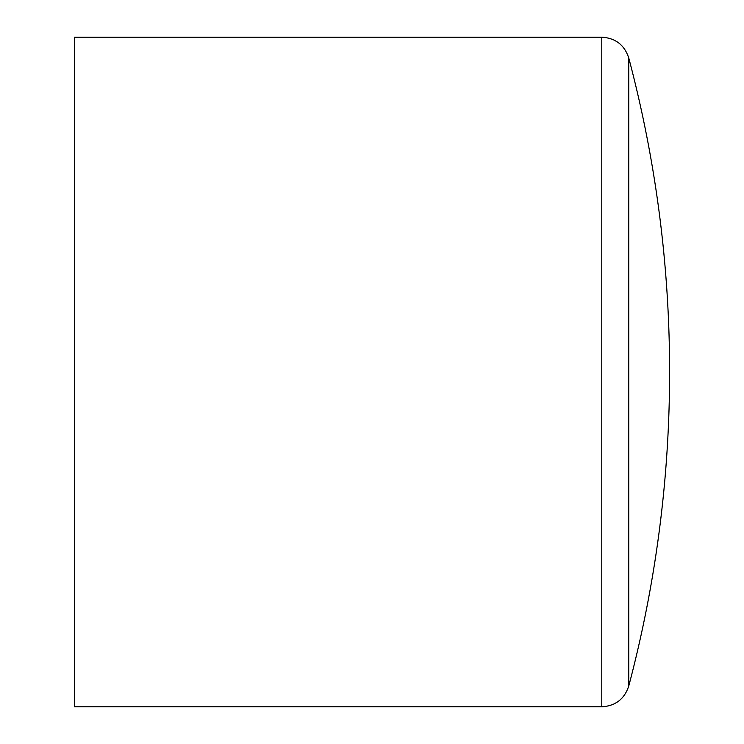 <?xml version="1.0" encoding="UTF-8"?>
<svg xmlns="http://www.w3.org/2000/svg" width="744" height="744" viewBox="0 0 744 744"><rect width="100%" height="100%" fill="white"/><g stroke="black" fill="none" stroke-linecap="round" stroke-linejoin="round"><path stroke-width="1.12" d="M601.784 37.2L74.4 37.2L74.4 706.8L601.784 706.8L601.784 37.2C615.455 38.028 624.449 44.956 628.754 57.967L628.754 686.033A1227.6 1227.6 0 0 0 628.754 57.967M601.784 706.8C615.455 705.972 624.449 699.044 628.754 686.033"/></g></svg>

